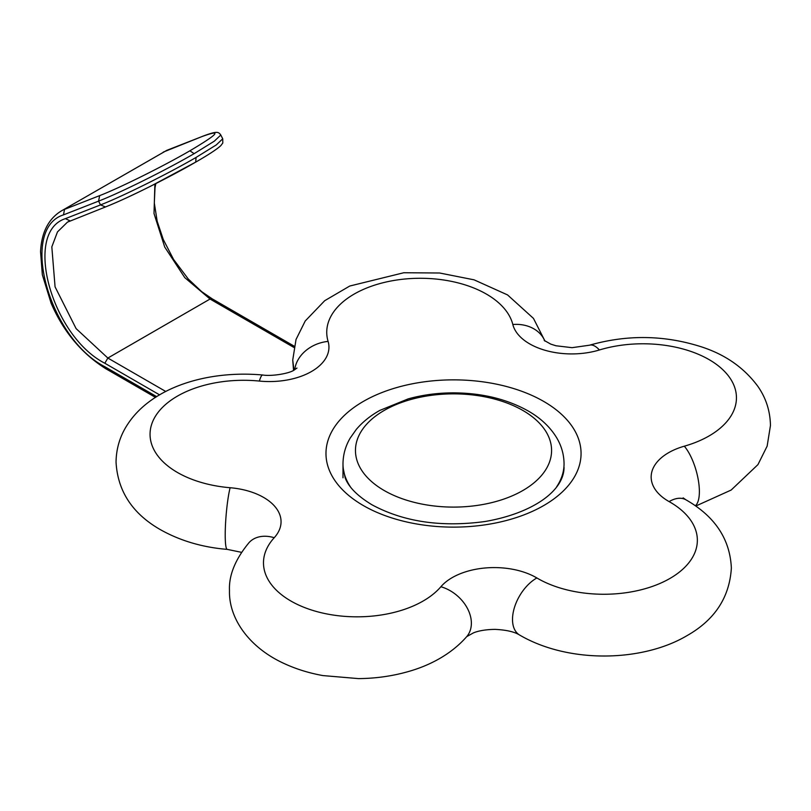<?xml version="1.0" encoding="UTF-8"?>
<svg xmlns="http://www.w3.org/2000/svg" width="811" height="811" viewBox="0 0 811 811"><rect width="100%" height="100%" fill="white"/><g stroke="black" fill="none" stroke-linecap="round" stroke-linejoin="round"><path stroke-width="1.22" d="M167.056 150.207L61.078 211.093L166.742 150.37L201.858 136.613C222.609 129.05 218.625 133.774 189.896 150.795C163.123 166.346 119.886 187.828 99.652 195.623L64.535 209.37L63.481 214.874L98.577 201.138L99.652 195.623M165.799 391.5L107.843 358.046L76.102 328.607L55.067 286.851L51.823 246.868L57.48 231.905L67.455 222.143L105.065 207.129C121.64 200.449 135.295 193.839 151.059 186.003L195.694 162.119C168.921 177.67 125.675 199.151 105.45 206.947L100.513 204.909L98.577 201.138C119.987 192.896 165.799 170.128 194.133 153.664L189.896 150.795M70.01 220.856L65.427 218.646L100.513 204.909C121.914 196.667 167.735 173.899 196.069 157.435L195.694 162.119M195.887 162.028L195.887 162.018C208.762 154.617 217.095 149.133 220.886 145.574L222.792 143L222.731 138.803L216.284 144.916L196.069 157.435M163.285 152.093L201.858 136.613M61.078 211.093C48.346 219.041 41.503 232.575 40.55 251.714L42.334 274.757L51.103 303.162C63.339 331.547 81.536 353.373 105.714 368.67L104.832 366.724C48.619 337.883 19.018 228.905 63.481 214.874M104.832 366.724L156.705 396.67M159.635 394.896L104.832 363.247C51.326 335.795 23.093 232.068 65.427 218.646M293.957 347.483L210.049 299.036L184.766 277.626L164.704 247.01L154.009 213.516L154.901 184.067M104.832 363.247L107.843 358.046L210.049 299.036L212.168 298.823L294.221 346.196M202.243 136.43C216.912 130.895 218.372 131.625 220.805 135.021L214.347 141.134L194.133 153.664M67.455 222.133L69.817 220.927M683.136 497.863L685.802 499.738A34.011 19.383 -60.6 0 0 669.116 501.603A93.529 53.992 180 0 1 669.957 578.446A93.529 53.992 0 0 1 536.862 577.959A59.517 34.366 0 0 0 440.88 586.738A93.529 53.992 0 0 1 314.556 610.947A93.529 53.992 0 0 1 274.23 537.713A59.517 34.366 0 0 0 230.111 487.725A34.011 3.994 94.8 0 0 225.215 534.925A34.011 3.994 -85.2 0 0 227.262 549.382L241.455 552.321M669.116 501.603A59.517 34.366 180 0 1 684.322 446.192A93.529 53.992 180 0 0 726.25 373.263A93.529 53.992 180 0 0 599.41 349.977A59.517 34.366 180 0 1 512.826 324.501A93.529 53.992 180 0 0 405.642 278.943A93.529 53.992 180 0 0 328.09 341.401A59.517 34.366 180 0 1 311.505 371.499A59.517 34.366 0 0 1 259.368 381.069A93.529 53.992 0 0 0 151.201 425.846A93.529 53.992 0 0 0 230.111 487.725M363.338 505.557A127.54 73.629 0 0 0 543.705 505.557A127.54 73.629 0 0 0 543.705 401.425A127.54 73.629 0 0 0 363.338 401.425A127.54 73.629 0 0 0 363.338 505.557M328.09 341.401A34.011 27.371 163.5 0 0 294.738 369.684M293.937 370.13L292.73 360.043L296.035 339.474L305.23 320.984L324.714 300.688L349.754 286.03L403.807 272.739L439.633 273.003L474.08 279.836L507.544 294.91L533.466 318.399L545.012 341.117M512.826 324.501A34.011 27.483 -14.1 0 1 544.81 340.965M695.372 505.74A34.011 12.297 74.1 0 0 699.376 491.567A34.011 12.297 -105.9 0 0 684.322 446.192M599.41 349.977A34.011 12.915 -106.9 0 0 589.526 345.202C627.268 334.446 664.635 335.014 701.657 346.926C725.581 354.731 744.397 367.981 758.103 386.695C766.091 398.292 770.207 411.238 770.45 425.542L767.145 446.121L757.95 464.612L731.167 490.047L695.797 506.034M440.88 586.738A34.011 24.898 -139.5 0 1 471.373 623.203A34.011 24.898 40.5 0 1 466.73 636.615L473.442 632.874C474.82 632.327 481.298 629.549 495.085 629.377C506.338 629.934 514.488 631.81 519.537 634.993L519.537 634.993A34.011 19.88 -59.4 0 1 512.511 619.442A34.011 19.88 120.6 0 1 536.862 577.959M274.23 537.713A34.011 24.583 -137.7 0 0 249.078 542.589L249.078 542.589C235.281 559.276 228.753 575.283 229.483 590.601C228.702 617.779 248.105 645.718 280.383 661.735C293.45 668.223 307.633 672.836 322.95 675.583L358.442 678.604C375.432 678.472 391.794 676.202 407.538 671.782C426.231 666.632 449.598 656.2 466.73 636.615M259.368 381.069A34.011 4.694 -84.4 0 1 262.723 374.996C206.46 369.998 152.144 387.668 128.209 423.474C120.332 435.01 116.277 447.875 116.044 462.057C117.636 490.99 132.294 513.444 159.99 529.431C179.86 540.684 202.284 547.334 227.262 549.382M350.433 486.884A110.529 63.816 180 0 1 342.992 463.862C343.063 454.778 345.445 446.212 350.139 438.153L356.313 429.404C362.588 422.004 370.434 415.668 379.862 410.396L408.197 398.88C422.774 394.835 438.062 392.828 454.028 392.859C482.251 393.082 506.956 399.113 528.154 410.954C540.775 418.152 550.355 427.225 556.904 438.153C561.597 446.212 563.98 454.778 564.05 463.862A110.529 63.816 180 0 1 556.599 486.884M522.862 410.447A98.06 56.618 0 0 0 384.181 410.447A98.06 56.618 0 0 0 384.181 490.513A98.06 56.618 0 0 0 522.862 490.513A98.06 56.618 0 0 0 522.862 410.447M220.805 135.021L222.731 138.803M155.844 183.59L155.013 187.635L154.313 203.014L157.182 221.261L163.244 239.438L173.564 259.429L188.314 279.065L201.686 291.656L212.168 298.823M155.519 397.42L105.714 368.67M685.802 499.738C714.836 516.262 730.022 539.031 731.36 568.035C729.555 597.393 714.755 619.939 686.958 635.672C642.707 661.928 568.856 663.885 519.537 634.993M564.05 467.369C564 491.223 532.026 513.454 484.968 521.524C441.184 527.434 403.472 521.828 371.844 504.716C357.651 496.109 348.781 487.229 345.222 478.074L342.992 467.369M262.723 374.996C270.823 376.497 289.639 373.678 294.505 369.816L296.958 368.062M544.181 340.417L550.791 344.128L555.91 345.76L572.069 347.676L589.526 345.202M293.552 370.333L292.73 360.043M342.992 463.862L342.992 477.791"/></g></svg>
